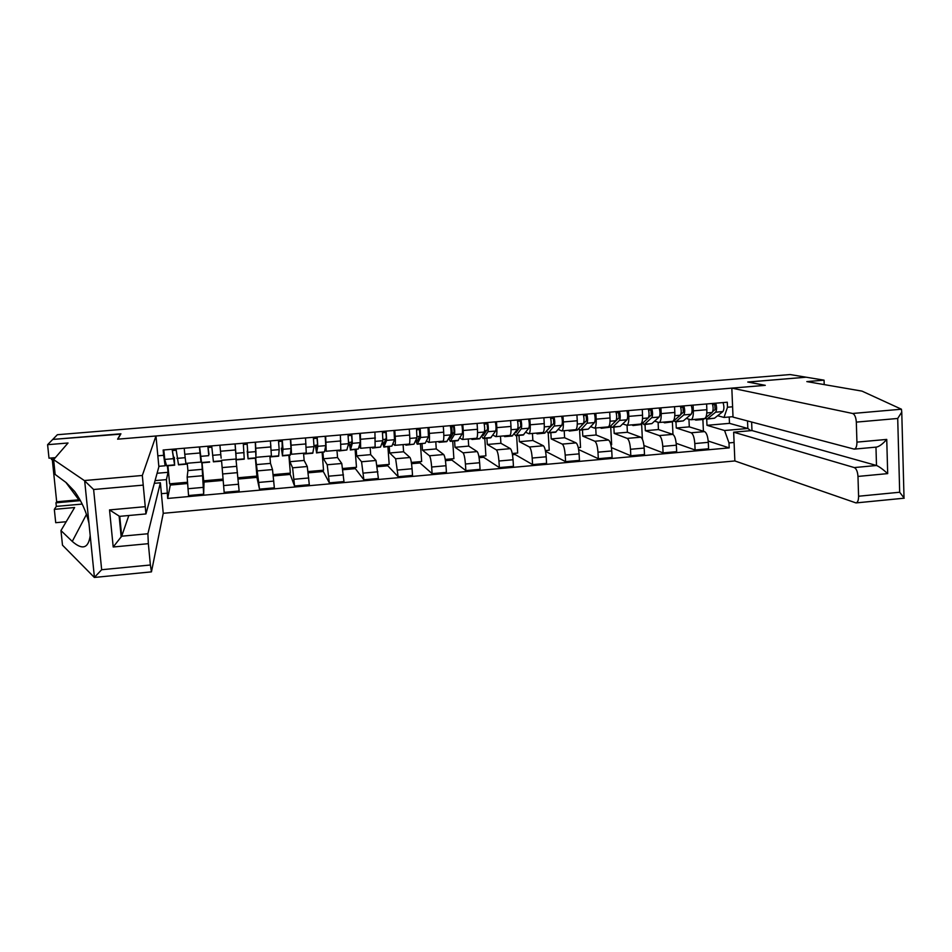 <?xml version="1.0" encoding="UTF-8"?>
<svg xmlns="http://www.w3.org/2000/svg" width="952" height="952" viewBox="0 0 952 952"><rect width="100%" height="100%" fill="white"/><g stroke="black" fill="none" stroke-linecap="round" stroke-linejoin="round"><path stroke-width="1.43" d="M147.893 533.751L148.345 543.675L113.205 546.995L121.701 536.202L147.893 533.751L160.376 482.783L163.244 513.307L734.861 460.947L855.991 502.918C857.704 502.501 858.573 500.264 858.585 496.23L857.978 476.428C857.621 471.609 856.395 468.658 854.289 467.575L876.494 465.492C879.136 466.551 882.861 469.265 887.692 473.608L857.978 476.428M824.206 384.596L824.063 380.169L790.112 374.553L57.37 434.719L52.765 439.419L120.725 434.124M747.963 382.061L806.154 377.206L747.76 382.026L765.075 385.358L117.834 439.158L120.928 433.791L52.765 439.419L47.6 444.691L49.004 458.186L55.335 457.65M187.246 463.255L187.913 470.585L187.151 477.083L188.555 495.54L203.657 494.183L201.86 462.827M199.932 452.985L184.771 454.282L185.866 463.374L200.92 462.077L199.385 446.94M184.771 454.282L184.224 448.225M223.113 480.379L204.037 482.069L203.657 494.183M204.037 482.069L203.918 480.784M202.062 462.803L203.68 480.808L222.994 479.094M201.05 459.745L200.92 462.077M221.53 460.304L224.16 492.339L239.142 490.994L235.965 459.054M221.15 458.198L219.9 445.203M236.191 459.031L235.049 443.918M255.636 458.174L259.491 489.161L274.354 487.829L272.51 469.574L270.487 463.386L269.88 456.127M255.493 442.18L256.017 455.104M237.976 477.773L256.909 476.095L255.386 458.198M256.635 476.119L259.491 489.161M256.588 457.269L271.403 455.996L270.428 440.919M289.408 455.258L289.932 461.684L292.597 467.813L294.549 486.008L309.305 484.687L307.27 466.516L304.14 460.447L303.557 453.212M290.717 439.205L291.538 454.247L290.634 452.355M273.188 474.655L290.348 473.132L288.884 455.294M289.753 473.192L294.549 486.008M291.55 454.247L306.247 452.985L305.532 437.944M322.93 452.355L323.442 458.769L327.202 464.766L329.344 482.89L343.981 481.569L341.768 463.493L337.543 457.531L336.972 450.32M325.667 436.242L326.215 451.26L324.977 449.463M308.127 471.561L323.537 470.205L322.133 452.426M322.633 470.276L329.344 482.89M326.238 451.248L340.816 449.998L340.376 434.993M356.215 449.475L356.691 455.865L361.558 461.756L363.866 479.784L378.384 478.475L376.004 460.482L370.685 454.639L370.149 447.464M360.356 433.303L360.641 448.285L359.059 446.559M342.803 468.491L356.476 467.289L355.132 449.57M355.274 467.396L355.37 468.658L363.866 479.784M360.665 448.285L375.124 447.035L374.945 432.065M389.237 446.619L389.701 452.985L395.639 458.757L398.126 476.702L412.537 475.405L412.061 468.753C411.55 462.589 410.859 458.84 409.979 457.495L403.6 451.772L403.089 444.62M394.771 430.387L395.199 436.313C395.544 441.895 395.413 444.893 394.794 445.334L392.89 443.656M377.206 465.457L389.19 464.397L387.892 446.738M387.69 464.528L387.773 465.79L398.126 476.702M394.83 445.322L409.17 444.084C409.836 443.656 410.003 440.645 409.669 435.076L409.253 429.162M422.033 443.787L422.474 450.129L429.471 455.782C430.423 457.115 431.149 460.863 431.661 467.015L432.125 473.644L446.428 472.359L445.976 465.73C445.465 459.59 444.715 455.853 443.703 454.532L436.266 448.927L435.778 441.787M428.924 427.496L429.34 433.398C429.649 438.955 429.435 441.966 428.697 442.406L426.46 440.776M411.359 462.434L421.665 461.518L420.427 443.93M419.844 435.695L419.415 429.578M419.856 461.684L419.951 462.934L432.125 473.644M428.733 442.394L442.954 441.169C443.751 440.728 444.001 437.73 443.703 432.172L443.299 426.27M454.592 440.966L455.008 447.297L463.041 452.831C464.124 454.152 464.921 457.864 465.433 464.005L465.861 470.609L480.07 469.336L479.641 462.731C479.13 456.615 478.309 452.902 477.178 451.593L468.705 446.095L468.241 438.991M462.827 424.616L463.207 430.506C463.505 436.052 463.207 439.039 462.339 439.491L459.78 437.92M445.238 459.435L453.89 458.674L452.712 441.133M452.212 433.565L451.76 426.829M451.807 458.852L451.891 460.102L465.861 470.609M462.386 439.491L476.488 438.277C477.416 437.813 477.737 434.826 477.464 429.292L477.083 423.414M486.9 438.17L487.305 444.477L496.373 449.903C497.575 451.2 498.432 454.901 498.943 461.006L499.348 467.599L513.449 466.325L513.045 459.757C512.545 453.652 511.652 449.963 510.391 448.666L500.907 443.287L500.454 436.206M496.468 421.772L496.837 427.638C497.087 433.16 496.718 436.147 495.73 436.611L492.85 435.076M478.868 456.46L485.901 455.841L484.782 438.36M483.521 456.044L483.604 457.293L499.348 467.599M495.79 436.611L509.772 435.397C510.831 434.933 511.224 431.946 510.986 426.437L510.617 420.57M518.983 435.397L519.375 441.68L529.443 446.988C530.788 448.273 531.704 451.962 532.192 458.043L532.596 464.612L546.579 463.35L546.198 456.793C545.698 450.724 544.758 447.047 543.366 445.774L532.87 440.502L532.442 433.434M529.847 418.94L530.204 424.794C530.431 430.292 529.99 433.279 528.872 433.743L525.683 432.256M512.247 453.509L517.674 453.033L516.603 435.611M515.008 453.259L515.091 454.509L532.596 464.612M528.931 433.743L542.818 432.541C543.985 432.065 544.461 429.09 544.246 423.592L543.901 417.75M550.839 432.648L551.208 438.908L562.275 444.108C563.739 445.381 564.715 449.035 565.202 455.104L565.583 461.637L579.459 460.387L579.102 453.866C578.614 447.809 577.602 444.156 576.091 442.894L564.607 437.742L564.203 430.697M562.989 416.131L563.322 421.962C563.513 427.448 563.001 430.423 561.763 430.911L558.265 429.447M545.377 450.582L549.221 450.237L548.209 432.874M546.281 450.498L546.353 451.736L565.583 461.637M561.835 430.899L575.603 429.709C576.888 429.233 577.447 426.246 577.257 420.772L576.924 414.953M582.457 429.911L582.803 436.147L594.857 441.24C596.452 442.49 597.487 446.143 597.975 452.176L598.32 458.697L612.1 457.46L611.755 450.95C611.279 444.917 610.208 441.288 608.566 440.038L596.107 434.993L595.726 427.972M595.869 413.346L596.19 419.154C596.357 424.616 595.773 427.603 594.405 428.091L590.609 426.663M578.257 447.666L580.542 447.464L579.566 429.852M578.626 449.558L598.32 458.697M594.488 428.079L608.149 426.901C609.554 426.413 610.184 423.438 610.018 417.976L609.708 412.18M613.861 427.198L614.183 433.41L627.201 438.396C628.915 439.634 630.01 443.263 630.486 449.284L630.819 455.77L644.504 454.544L644.171 448.059C643.707 442.049 642.576 438.432 640.815 437.206L627.392 432.267L627.035 425.27M628.51 410.586L628.808 416.369C628.951 421.819 628.296 424.794 626.821 425.282L622.715 423.902M610.898 444.786L611.648 444.715L610.672 426.306M611.434 447.607L630.819 455.77M626.904 425.282L640.458 424.104C641.981 423.604 642.671 420.641 642.541 415.203L642.255 409.419M645.028 424.497L645.337 430.697L659.308 435.576C661.14 436.801 662.294 440.407 662.77 446.405L663.08 452.878L676.658 451.653L676.348 445.191C675.884 439.205 674.706 435.599 672.814 434.386L658.451 429.554L658.094 422.283M660.914 407.837L661.188 413.608C661.307 419.035 660.581 421.998 658.986 422.51L654.595 421.153M642.386 439.217L641.636 424.08M643.957 445.512L663.08 452.878M659.082 422.498L672.528 421.343C674.159 420.832 674.932 417.868 674.825 412.442L674.552 406.683M675.979 421.819L676.265 427.995L691.176 432.779C693.139 433.981 694.341 437.575 694.805 443.549L695.103 449.998L708.574 448.785L708.3 442.347C707.836 436.373 706.598 432.791 704.587 431.601L689.296 426.865L688.939 419.225M693.08 405.112L693.33 410.859C693.425 416.274 692.628 419.237 690.926 419.749L686.237 418.428M672.969 434.457L672.386 422.01M676.206 443.323L695.103 449.998M691.021 419.737L704.361 418.582C706.11 418.071 706.943 415.108 706.86 409.705L706.61 403.969M676.265 427.995L689.296 426.865M645.337 430.697L658.451 429.554M614.183 433.41L627.392 432.267M582.803 436.147L596.107 434.993M551.208 438.908L564.607 437.742M519.375 441.68L532.87 440.502M487.305 444.477L500.907 443.287M455.008 447.297L468.705 446.095M422.474 450.129L436.266 448.927M389.701 452.985L403.6 451.772M356.691 455.865L370.685 454.639M323.442 458.769L337.543 457.531M289.932 461.684L304.14 460.447M256.183 464.624L270.487 463.386M222.173 467.599L236.596 466.337M187.913 470.585L202.443 469.312M155.081 480.617L166.433 479.618L168.028 472.311L167.421 465.802M157.092 473.263L168.028 472.311M165.779 463.088L165.136 465.766L158.829 466.313M157.842 455.818L163.649 455.318L165.136 465.766M733.016 416.667L724.02 417.44L727.495 407.23L727.28 402.22L163.149 450.01L163.649 455.318M727.495 407.23L732.6 406.79M734.087 442.466L728.994 442.918L724.579 430.518L747.832 428.471L747.522 420.951M166.433 479.618L167.683 498.443L729.196 447.892L728.994 442.918M167.195 493.172L161.4 493.683M706.717 419.166L706.979 425.318L729.482 423.354L747.832 428.471L750.783 430.673M729.482 423.354L729.22 417M706.979 425.318L724.579 430.518M724.02 417.44L717.641 415.726M187.496 483.533L170.289 485.056L167.683 498.443M170.289 485.056L170.17 483.771M167.921 465.754L169.611 483.818L187.401 482.248M708.205 441.038L729.196 447.892M546.353 451.736L545.615 451.795M515.091 454.509L512.473 454.735M483.604 457.293L479.082 457.698M451.891 460.102L445.441 460.673M419.951 462.934L411.538 463.683M387.773 465.79L377.385 466.706M355.37 468.658L342.958 469.752M322.74 471.549L308.269 472.835M289.86 474.465L273.319 475.929M256.743 477.392L238.095 479.046M703.409 431.232L702.885 419.499M186.651 463.315L186.604 464.148L178.536 464.838L176.001 448.916M186.604 464.148L186.39 463.338M184.855 455.151L184.426 450.522M173.204 457.46L174.335 457.353L174.359 462.065L172.348 450.546L176.084 450.225M174.335 457.353L174.585 464.873L172.098 449.249M174.704 465.171L166.624 465.873L164.767 459.423L163.815 449.951M172.348 450.546L172.217 449.237M221.423 461.137L213.415 461.827L211.701 445.893M208.666 454.413L207.988 447.523L211.808 447.202M209.035 454.39L207.822 446.226M209.618 462.16L201.586 462.85L199.599 446.916M207.988 447.523L207.869 446.214M247.687 451.081L247.068 442.894M247.211 451.117L248.032 458.519L247.127 442.894M248.02 458.828L255.969 458.15L255.267 442.204M243.403 444.513L247.187 444.191M235.084 444.405L235.787 452.45M236.286 459.852L244.259 459.161L243.284 443.215M236.072 455.913L235.12 443.906M82.217 504.06L56.335 506.393L54.323 509.356L74.625 507.523L60.964 530.562L62.487 545.175L94.355 577.447L101.662 569.724L150.38 565L151.451 571.866L163.244 513.307M60.964 530.562L72.269 541.414C82.455 550.304 88.429 548.364 90.202 535.595L88.964 523.291C86.394 511.902 81.622 501.287 74.661 491.458L66.235 482.652L55.157 474.441L53.621 459.637L68.032 442.989L47.6 444.691M54.323 509.356L55.716 522.696L66.2 521.732M155.973 435.992L142.324 475.476L145.93 513.937L158.865 466.777L155.973 435.992L117.596 439.181L120.702 433.803M52.277 459.399L56.68 501.787L55.966 502.811L80.456 500.621M53.943 459.257L51.468 459.471L51.313 457.995M56.335 506.393L55.966 502.811M142.74 485.163L93.617 489.507L84.323 480.546L53.621 459.637M148.345 543.675L150.38 565M154.343 483.318L160.376 482.783M119.75 516.341L121.701 536.202L128.829 515.508M56.68 501.787L78.802 499.812M145.918 513.937L119.571 516.353L109.528 509.915L144.799 506.714M901.437 409.217L901.758 412.109L897.712 418.463L856.324 422.117C855.967 417.273 854.729 414.394 852.623 413.477L901.437 409.217L861.988 391.117L806.832 381.597L824.063 380.169M902.686 447.416L903.031 460.554M734.861 460.947L733.659 432.184L854.289 467.575M858.585 496.23L899.676 492.243L904.21 498.193L855.991 502.918M747.963 382.014L765.277 385.334L731.826 388.118L733.028 417.107L854.194 449.13C856.003 448.701 856.919 446.357 856.931 442.121L856.324 422.117M731.826 388.118L852.623 413.477M751.628 422.033L751.973 430.566L733.659 432.184M751.973 430.566L876.494 465.492L875.971 447.142M856.931 442.121L886.74 439.419C882.778 443.918 879.374 446.464 876.53 447.083L854.301 449.118M80.266 500.288L79.23 500.371L65.867 482.378M282.577 448.094L281.364 448.19L282.185 452.783L282.137 439.931M281.364 448.19L282.458 455.544L282.982 449.284L282.28 439.919M282.387 455.865L290.253 455.175L291.038 448.594L290.348 439.229M278.603 441.526L282.244 441.216M270.523 456.067L270.725 456.865L278.639 456.187L279.174 449.618L278.46 440.24M270.725 456.865L270.82 456.044M270.856 446.048L270.773 444.965M317.206 445.12L315.267 445.286L316.338 449.844L317.516 443.501L316.933 436.98M315.267 445.286L316.611 452.593L317.801 446.298L317.159 436.956M316.48 452.914L324.465 451.914L325.786 445.619L325.167 436.278M313.541 438.563L317.04 438.265M304.926 453.914L312.756 453.235L314.017 446.631L313.363 437.277M304.604 453.128L304.902 453.914L305.116 453.081M351.574 442.18L348.908 442.406L350.229 446.916L352.038 440.55L351.466 434.052M348.908 442.406L350.514 449.665L352.335 443.346L351.764 434.029M350.324 449.987L358.309 448.987L360.272 442.656L359.713 433.35M348.206 435.623L351.562 435.338M338.852 450.974L346.837 449.987L348.587 443.668L348.004 434.35M338.424 450.201L338.829 450.986L339.162 450.141M382.633 441.43L383.632 444.286L386.31 437.623L385.738 431.149M383.049 439.491L385.679 439.265M382.359 442.156L383.87 447.083L386.619 440.395L386.119 431.113M383.918 447.083L391.903 446.083L394.497 439.729L394.009 430.447M382.597 432.708L385.834 432.422M372.529 448.071L380.514 447.071L382.894 440.716L382.383 431.435M371.994 447.297L372.494 448.071L372.946 447.214M416.072 439.645L417.25 441.145L420.32 434.707L419.749 428.269M417.154 436.563L419.534 436.361M415.703 440.443L417.202 444.203L420.641 437.48L420.201 428.233M417.262 444.203L425.235 443.204L428.459 436.813L428.031 427.567M416.738 429.804L419.832 429.542M405.957 445.179L413.942 444.179L416.94 437.801L416.5 428.543M405.314 444.417L405.909 445.179L406.48 444.322M449.273 437.492L450.391 438.289L454.068 431.827L453.497 425.413M450.998 433.672L453.128 433.481M448.785 438.372L450.296 441.347L454.401 434.588C454.925 432.494 454.794 429.423 454.033 425.365M450.355 441.335L457.888 440.681L462.16 433.922C462.696 431.827 462.589 428.757 461.803 424.711M450.617 426.924L453.58 426.674M439.134 442.311L446.702 441.657L450.736 434.897C451.248 432.815 451.117 429.733 450.355 425.675M438.384 441.561L439.074 442.311L439.764 441.442M482.236 435.123L483.283 435.457L487.567 428.971L486.996 422.569M484.592 430.792L486.472 430.637M481.617 436.087L483.128 438.503L483.628 438.158L487.912 431.708C488.531 429.626 488.435 426.555 487.602 422.521M483.2 438.491L490.673 437.849L495.611 431.054C496.254 428.959 496.159 425.901 495.314 421.867M484.235 424.08L487.079 423.83M472.073 439.455L479.57 438.812L484.27 432.029C484.877 429.935 484.782 426.865 483.961 422.831M471.216 438.729L472.002 439.467L472.811 438.586M514.984 432.625L515.936 432.648L520.815 426.127L520.244 419.749M517.924 427.936L519.566 427.793M514.199 433.684L515.734 435.683L516.293 435.338L521.172 428.864C521.886 426.77 521.803 423.711 520.934 419.701M515.805 435.671L523.219 435.04L528.812 428.21C529.55 426.115 529.479 423.057 528.586 419.047M517.602 421.248L520.327 421.01M504.762 436.635L512.188 435.992L517.555 429.173C518.269 427.079 518.185 424.021 517.305 419.999M503.81 435.909L504.679 436.635L505.607 435.754M547.531 430.03L553.802 423.307L553.243 416.964M551.018 425.104L552.41 424.985M546.555 431.197L548.09 432.886L548.709 432.529L554.183 426.032C554.992 423.938 554.933 420.891 554.005 416.893M548.185 432.874L555.528 432.244L561.763 425.377C562.596 423.283 562.549 420.237 561.597 416.25M550.72 418.44L553.314 418.214M537.214 433.826L544.58 433.184L550.589 426.341C551.398 424.247 551.339 421.2 550.411 417.202M536.166 433.112L537.13 433.826L538.154 432.946M579.875 427.353L586.563 420.51L585.992 414.18M583.862 422.295L584.944 422.26M578.661 428.674L580.22 430.102L580.898 429.745L586.944 423.223C587.848 421.129 587.812 418.095 586.825 414.108M580.315 430.102L588.3 429.114L594.465 422.581C595.405 420.475 595.369 417.44 594.369 413.477M583.6 415.643L586.063 415.441M569.427 431.042L577.4 430.054L583.386 423.521C584.278 421.427 584.242 418.392 583.267 414.417M568.284 430.34L569.332 431.042L570.474 430.149M612.088 424.58L619.074 417.726L618.502 411.431M610.553 426.115L612.112 427.353L612.85 426.984L619.466 420.427C620.466 418.333 620.454 415.31 619.407 411.359M612.219 427.341L620.192 426.353L626.928 419.796C627.963 417.69 627.951 414.667 626.892 410.717M616.218 412.87L618.574 412.68M601.402 428.269L609.387 427.281L615.932 420.736C616.92 418.642 616.908 415.607 615.873 411.657M600.165 427.591L601.307 428.281L602.557 427.388M648.502 417.595L651.335 414.977L650.775 408.694M642.207 423.545L644.575 424.247L651.739 417.666C652.834 415.572 652.846 412.549 651.751 408.61M643.885 424.604L651.858 423.616L659.153 417.024C660.271 414.929 660.283 411.918 659.177 407.98M648.609 410.133L650.835 409.943M633.151 425.532L641.124 424.544L648.241 417.964C649.323 415.869 649.323 412.847 648.241 408.908M631.819 424.854L633.044 425.532L634.401 424.628M680.763 414.489L683.369 412.24L682.81 405.98M673.635 420.962L676.063 421.522L683.786 414.917C684.976 412.823 685 409.812 683.845 405.897M675.325 421.879L683.298 420.891L691.14 414.287C692.354 412.192 692.378 409.182 691.223 405.266M680.751 407.397L682.87 407.218M664.663 422.807L672.647 421.819L680.299 415.215C681.477 413.12 681.501 410.11 680.359 406.195M663.246 422.141L664.556 422.807L666.019 421.903M712.727 411.49L715.166 409.515L714.607 403.291M704.885 418.428L707.336 418.82L715.595 412.192C716.868 410.086 716.916 407.087 715.714 403.196M706.539 419.178L714.512 418.202L722.901 411.562C724.198 409.467 724.246 406.468 723.032 402.577M712.667 404.695L714.666 404.517M695.96 420.094L703.028 419.487L704.647 418.535M694.436 419.439L695.841 420.106L697.399 419.189M705.48 417.868L712.132 412.49C713.405 410.383 713.441 407.385 712.251 403.481M704.587 431.601L691.176 432.779M672.814 434.386L659.308 435.576M640.815 437.206L627.201 438.396M608.566 440.038L594.857 441.24M576.091 442.894L562.275 444.108M543.366 445.774L529.443 446.988M510.391 448.666L496.373 449.903M477.178 451.593L463.041 452.831M443.703 454.532L429.471 455.782M409.979 457.495L395.639 458.757M376.004 460.482L361.558 461.756M341.768 463.493L327.202 464.766M307.27 466.516L292.597 467.813M272.51 469.574L257.718 470.871M237.476 472.656L222.578 473.965M202.169 475.762L187.151 477.083M674.825 412.442L661.188 413.608M642.541 415.203L628.808 416.369M610.018 417.976L596.19 419.154M577.257 420.772L563.322 421.962M544.246 423.592L530.204 424.794M510.986 426.437L496.837 427.638M477.464 429.292L463.207 430.506M443.703 432.172L429.34 433.398M409.669 435.076L395.199 436.313M375.385 438.003L360.808 439.253M340.84 440.954L326.143 442.216M306.02 443.93L291.205 445.191M270.927 446.928L256.005 448.202M235.572 449.951L220.531 451.236M706.86 409.705L693.33 410.859M676.348 445.191L662.77 446.405M644.171 448.059L630.486 449.284M611.755 450.95L597.975 452.176M579.102 453.866L565.202 455.104M546.198 456.793L532.192 458.043M513.045 459.757L498.943 461.006M479.641 462.731L465.433 464.005M445.976 465.73L431.661 467.015M412.061 468.753L397.638 470.05M377.896 471.799L363.355 473.096M343.458 474.881L328.809 476.178M308.757 477.975L294.001 479.284M273.795 481.093L258.92 482.414M238.559 484.235L223.565 485.568M203.038 487.4L187.937 488.745M708.3 442.347L694.805 443.549M178.405 464.54L186.497 463.838M176.929 458.388L185.105 457.686M166.481 465.576L174.585 464.873M164.767 459.423L173.038 458.721M213.355 461.518L221.388 460.827M212.558 455.33L220.745 454.628M201.515 462.541L209.559 461.851M200.479 456.365L208.69 455.663M248.032 458.519L256.005 457.829M247.913 452.295L256.029 451.605M236.286 459.542L244.271 458.852M235.929 453.319L244.069 452.628M94.426 577.436L90.202 535.595M88.964 523.291L84.692 481.034M93.617 489.507L101.662 569.724M113.205 546.995L109.528 509.915M84.323 480.546L142.324 475.476M86.477 514.389L72.269 541.414M899.676 492.243L897.712 418.463M886.74 439.419L887.692 473.608M282.458 455.544L290.36 454.866M282.982 449.284L291.038 448.594M270.784 456.555L278.722 455.865M271.201 450.296L279.174 449.618M316.611 452.593L324.465 451.914M317.801 446.298L325.786 445.619M305.033 453.592L312.899 452.914M306.258 447.297L314.017 446.631M350.514 449.665L358.309 448.987M352.335 443.346L360.272 442.656M339.031 450.653L346.837 449.987M341.054 444.31L348.587 443.668M384.168 446.75L391.903 446.083M386.619 440.395L394.497 439.729M372.767 447.737L380.514 447.071M375.576 441.347L382.894 440.716M417.571 443.87L425.235 443.204M420.641 437.48L428.459 436.813M406.242 444.846L413.942 444.179M409.836 438.408L416.94 437.801M450.712 441.002L458.328 440.348M454.401 434.588L462.16 433.922M439.479 441.978L447.119 441.312M443.834 435.492L450.736 434.897M483.628 438.158L491.184 437.503M487.912 431.708L495.611 431.054M472.478 439.122L480.046 438.467M477.583 432.601L484.27 432.029M516.293 435.338L523.79 434.683M521.172 428.864L528.812 428.21M505.214 436.29L512.747 435.635M511.069 429.733L517.555 429.173M548.709 432.529L556.158 431.887M554.183 426.032L561.763 425.377M537.725 433.481L545.187 432.839M544.306 426.877L550.589 426.341M580.898 429.745L588.3 429.114M586.944 423.223L594.465 422.581M569.998 430.697L577.4 430.054M577.293 424.045L583.386 423.521M612.85 426.984L620.192 426.353M619.466 420.427L626.928 419.796M602.021 427.924L609.387 427.281M610.042 421.236L615.932 420.736M644.575 424.247L651.858 423.616M651.739 417.666L659.153 417.024M633.83 425.175L641.124 424.544M642.541 418.452L648.241 417.964M676.063 421.522L683.298 420.891M683.786 414.917L691.14 414.287M665.388 422.45L672.647 421.819M674.789 415.691L680.299 415.215M707.336 418.82L714.512 418.202M715.595 412.192L722.901 411.562M696.733 419.737L703.933 419.118M706.812 412.942L712.132 412.49M236.298 459.019L221.364 460.316M121.19 537.059L119.143 516.293M151.451 571.866L94.379 577.447M903.995 496.956L901.758 412.109"/></g></svg>
